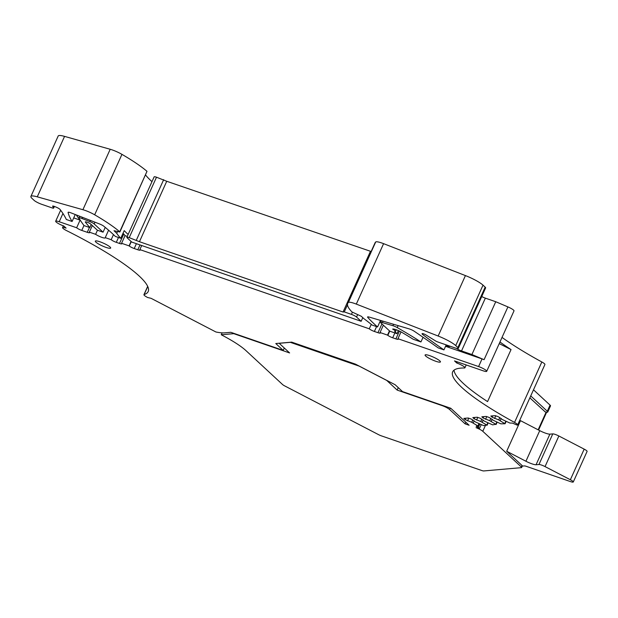 <?xml version="1.0" encoding="UTF-8"?>
<svg xmlns="http://www.w3.org/2000/svg" width="618" height="618" viewBox="0 0 618 618"><rect width="100%" height="100%" fill="white"/><g stroke="black" fill="none" stroke-linecap="round" stroke-linejoin="round"><path stroke-width="0.93" d="M485.424 425.485L482.797 431.302A6.396 1.12 24.3 0 0 476.038 427.656L476.308 427.749A6.396 1.12 24.3 0 0 479.46 428.436L481.252 424.682M478.811 423.585L478.069 426.111L476.184 426.296L479.583 428.374M477.791 425.856L471.743 422.295L465.122 419.583L463.824 418.386L468.181 418L471.225 419.05L475.451 421.97L483.647 425.647L486.791 425.068L480.75 421.507L474.13 418.795L472.832 417.598L477.189 417.212L480.225 418.262L484.45 421.182L492.654 424.86L495.798 424.28L489.757 420.719L483.129 418.007L481.831 416.802L486.188 416.424L489.232 417.474L493.458 420.394L500.881 423.832L505.03 423.77L498.757 419.931L492.137 417.22L490.839 416.014L495.196 415.636L498.239 416.686L502.465 419.607L509.889 423.044L512.492 423.114L517.204 425.13A6.396 1.12 24.3 0 0 517.629 424.937A6.396 1.12 24.3 0 0 514.547 422.418A128.32 22.503 24.3 0 1 452.662 371.827A128.32 22.503 24.3 0 1 464.35 367.988A6.396 1.12 24.3 0 0 464.929 367.795A6.396 1.12 24.3 0 0 456.802 363.036L454.508 360.912L483.183 370.815A6.396 1.12 24.3 0 0 486.714 371.318A6.396 1.12 24.3 0 0 480.619 367.339A6.396 1.12 24.3 0 0 478.595 366.559L397.946 338.71A4.264 0.749 24.3 0 1 398.239 339.228A4.264 0.749 24.3 0 1 395.891 338.888L392.685 337.783A4.264 0.749 24.3 0 1 387.849 335.365A200.618 35.187 24.3 0 1 387.525 335.111L389.448 330.846M383.353 325.192L380.039 332.523L387.525 335.111M380.039 332.523A127.903 22.433 24.3 0 1 380.155 332.662A4.264 0.749 24.3 0 1 380.317 333.04A4.264 0.749 24.3 0 1 377.969 332.7L381.947 323.886M127.262 236.4L125.052 235.636L121.599 243.283L129.085 245.871A127.903 22.433 24.3 0 0 129.278 246.026A4.264 0.749 24.3 0 0 134.222 248.529L137.806 249.772A4.264 0.749 24.3 0 0 140.162 250.105A4.264 0.749 24.3 0 0 139.861 249.587L369.263 328.807A4.264 0.749 24.3 0 0 374.384 331.464L377.969 332.7M121.599 243.283A200.603 35.18 24.3 0 1 121.746 243.477A4.264 0.749 24.3 0 1 121.854 243.786A4.264 0.749 24.3 0 1 119.498 243.446L116.3 242.341A4.264 0.749 24.3 0 1 111.186 239.691L113.473 234.608M108.59 230.213L105.238 237.636L111.186 239.691M105.238 237.636A5.964 1.043 24.3 0 1 105.253 237.86A5.964 1.043 24.3 0 1 101.468 237.219A5.964 1.043 24.3 0 1 95.62 234.315L89.34 232.144A426.374 74.778 24.3 0 0 89.471 232.298A4.264 0.749 24.3 0 1 89.618 232.654A4.264 0.749 24.3 0 1 87.262 232.314L81.761 230.414A4.264 0.749 24.3 0 1 76.647 227.764L80.101 220.108A4.264 0.749 24.3 0 1 79.907 219.908A305.578 53.588 24.3 0 1 76.253 214.917M442.094 405.261L441.963 405.555A6.396 1.12 24.3 0 1 449.634 409.541L465.091 423.855L469.108 425.246L450.769 408.259L402.557 391.611L395.149 384.744L355.466 364.141L291.719 342.133L275.782 343.531L283.191 350.391L230.815 332.306L224.713 332.839A52.862 9.27 24.3 0 1 215.921 331.99L151.039 298.301L147.648 297.513A6.396 1.12 24.3 0 1 143.94 294.662A6.396 1.12 24.3 0 1 144.141 294.516A128.32 22.503 24.3 0 0 148.189 291.534A128.32 22.503 24.3 0 0 66.628 230.645A6.396 1.12 24.3 0 1 62.565 227.617A6.396 1.12 24.3 0 1 66.095 228.119L63.801 225.995A6.396 1.12 24.3 0 1 55.674 221.236A6.396 1.12 24.3 0 1 59.212 221.738L76.647 227.764M441.963 405.555L397.158 390.082L386.744 380.441L359.128 366.103L290.305 342.333L279.212 343.307L289.618 352.948L234.67 333.975A2.557 0.448 24.3 0 1 233.859 333.658L221.267 334.763C232.646 340.719 240.842 345.972 245.856 350.522L282.619 384.581A4.264 0.749 24.3 0 0 284.751 385.941L378.432 434.578A4.264 0.749 24.3 0 0 381.414 435.868L481.677 470.491A4.264 0.749 24.3 0 0 483.763 470.947L521.383 467.656A4.264 0.749 24.3 0 0 521.654 467.532A4.264 0.749 24.3 0 0 521.353 467.015L482.797 431.302M425.686 356.022A8.42 1.475 24.3 0 1 425.091 355.002A8.42 1.475 24.3 0 1 431.519 356.331A8.42 1.475 24.3 0 1 439.846 360.912A8.42 1.475 24.3 0 1 440.441 361.932A8.42 1.475 24.3 0 1 434.006 360.603A8.42 1.475 24.3 0 1 425.686 356.022M95.914 242.148A8.42 1.475 24.3 0 1 95.319 241.128A8.42 1.475 24.3 0 1 101.746 242.457A8.42 1.475 24.3 0 1 110.074 247.038A8.42 1.475 24.3 0 1 110.668 248.057A8.42 1.475 24.3 0 1 104.233 246.729A8.42 1.475 24.3 0 1 95.914 242.148M474.199 420.819L473.195 423.052M472.832 419.892L471.743 422.295M468.761 418.201L467.563 420.858M465.74 418.216L465.122 419.583M483.206 420.031L482.195 422.264M481.839 419.097L480.75 421.507M477.768 417.413L476.571 420.062M474.748 417.428L474.13 418.795M492.206 419.236L491.202 421.468M490.846 418.309L489.757 420.719M486.768 416.625L485.57 419.274M483.747 416.64L483.129 418.007M501.213 418.448L500.209 420.68M499.846 417.521L498.757 419.931M495.775 415.837L494.578 418.486M492.755 415.852L492.137 417.22M517.629 424.937L544.921 364.504A6.396 1.12 -155.7 0 0 541.832 361.978L514.547 422.418M502.025 337.413A128.32 22.503 -155.7 0 0 541.832 361.978M499.954 342.001A128.32 22.503 -155.7 0 0 511.047 349.579L487.563 401.6A128.32 22.503 -155.7 0 1 454.037 370.143M457.328 361.885L456.802 363.036M486.714 371.318L514.006 310.877A6.396 1.12 -155.7 0 0 507.911 306.907L495.752 301.731L485.354 298.139A4.264 0.749 24.3 0 1 481.739 296.509M507.911 306.907L484.072 359.691A6.396 1.12 -155.7 0 0 482.048 358.911L478.595 366.559M397.946 338.71L401.02 331.889M445.563 346.312L482.048 358.911M377.567 326.961L372.136 325.083A127.895 22.433 -155.7 0 0 363.925 318.695L361.321 316.285L351.99 311.974A85.261 14.956 24.3 0 1 347.725 303.345L375.018 242.905A85.261 14.956 24.3 0 1 375.698 241.978A11.085 1.947 24.3 0 1 383.593 243.662L465.431 275.589L438.147 336.03A17.049 2.99 24.3 0 1 455.736 345.593L457.876 347.579A6.396 1.12 24.3 0 1 458.332 348.351A6.396 1.12 24.3 0 1 454.794 347.849L437.884 342.009A2.557 0.448 24.3 0 1 435.404 340.842L425.972 334.971A2.557 0.448 24.3 0 0 423.199 333.705A4.264 0.749 24.3 0 0 422.048 333.728A4.264 0.749 24.3 0 0 422.658 334.5A341.051 59.815 24.3 0 0 443.948 349.881L438.232 347.911A644.682 113.063 24.3 0 0 414.215 331.233A4.264 0.749 24.3 0 0 409.108 328.869L369.294 317.111A4.264 0.749 24.3 0 0 367.571 316.98A4.264 0.749 24.3 0 0 367.725 317.351A200.611 35.18 24.3 0 0 377.567 326.961L380.51 320.425M380.812 322.109A127.895 22.433 -155.7 0 0 380.07 321.406M369.263 328.807L371.271 324.365M139.861 249.587L141.7 245.516M129.085 245.871L131.078 241.46M128.142 234.446A127.895 22.433 24.3 0 1 124.218 230.63L120.765 238.285A127.895 22.433 24.3 0 1 116.732 233.334L117.551 231.526M151.982 181.661A127.895 22.433 24.3 0 1 145.593 175.041M120.765 238.285L115.334 236.408A200.611 35.18 -155.7 0 0 103.801 226.211A4.264 0.749 24.3 0 0 99.56 223.971L71.14 212.924A4.264 0.749 24.3 0 0 68.096 212.337A4.264 0.749 24.3 0 0 68.088 212.438L68.173 212.26M125.052 235.636A200.611 35.18 -155.7 0 0 123.044 233.241M97.466 230.236L95.62 234.315M92.321 225.547L89.34 232.144M73.72 217.907L80.101 220.108M221.267 334.763L222.132 332.855M283.191 350.391L284.303 348.027M465.091 423.855L465.833 422.21M397.158 390.082L398.262 387.633M536.061 464.744A8.528 1.499 24.3 0 1 525.926 461.244L539.738 430.646A8.528 1.499 -155.7 0 0 549.881 434.145L536.061 464.744L538.958 464.497A5.114 0.896 24.3 0 1 545.045 466.59L570.36 479.738A5.114 0.896 24.3 0 1 573.28 481.994A5.114 0.896 24.3 0 1 570.46 481.592L526.42 466.381A4.264 0.749 -155.7 0 0 524.334 465.926L522.295 466.103M521.654 467.532L522.341 466.003A4.264 0.749 -155.7 0 0 522.04 465.485L521.353 467.015M545.122 411.82L529.858 397.861M525.926 461.244L506.683 451.256L522.04 465.485M506.683 451.256L520.503 420.657L539.738 430.646M530.731 395.922L547.293 411.256A6.396 1.12 24.3 0 1 547.741 412.036A6.396 1.12 24.3 0 1 544.837 411.735M68.088 212.438A305.578 53.588 24.3 0 0 72.105 221.483L66.319 219.483A341.051 59.815 24.3 0 0 60.108 209.487A4.264 0.749 24.3 0 0 55.605 206.914L54.531 206.489A2.557 0.448 24.3 0 0 52.63 206.103A2.557 0.448 24.3 0 0 52.646 206.219L53.588 208.027A2.557 0.448 24.3 0 1 53.611 208.142A2.557 0.448 24.3 0 1 52.198 207.934L41.769 204.334A6.396 1.12 24.3 0 1 34.09 200.356L32.105 198.509A17.049 2.99 24.3 0 1 30.9 196.439L58.192 136.006A17.049 2.99 24.3 0 1 64.558 136.385L110.197 149.27A11.085 1.947 24.3 0 1 121.955 154.361A85.261 14.956 24.3 0 1 146.999 171.325L119.869 232.005L114.013 230.715L116.732 233.334M126.852 237.304A4.264 0.749 24.3 0 1 129.208 237.644L139.444 241.708L343.044 312.013L344.28 311.905L351.449 314.384A4.264 0.749 24.3 0 1 356.563 317.042L361.151 321.29L350.398 317.582L131.75 242.078L127.153 237.822A4.264 0.749 24.3 0 1 126.852 237.304L154.145 176.864A4.264 0.749 24.3 0 1 156.501 177.204L166.736 181.275L371.132 251.511M465.431 275.589A17.049 2.99 24.3 0 1 483.021 285.153L485.169 287.138A6.396 1.12 24.3 0 1 485.617 287.918L458.332 348.351M547.293 411.256L550.059 405.138L533.496 389.803M550.059 405.138A6.396 1.12 24.3 0 1 550.507 405.91L547.741 412.036M511.047 349.579L499.22 343.616M484.072 359.691L471.913 354.523L495.752 301.731M471.913 354.523L461.522 350.931A4.264 0.749 24.3 0 1 457.096 348.807A341.051 59.815 24.3 0 1 456.385 348.328M449.641 346.065A4.264 0.749 24.3 0 1 449.757 346.389A4.264 0.749 24.3 0 1 447.401 346.057L445.91 345.539M438.147 336.03L356.308 304.102L383.593 243.662M347.725 303.345A85.261 14.956 24.3 0 1 348.405 302.418A11.085 1.947 24.3 0 1 356.308 304.102M110.197 149.27L82.905 209.711A11.085 1.947 24.3 0 1 94.67 214.801A85.261 14.956 24.3 0 1 119.714 231.765L119.869 232.005M82.905 209.711L37.273 196.825L64.558 136.385M30.9 196.439A17.049 2.99 24.3 0 1 37.273 196.825M90.344 220.387L89.811 221.568A4.264 0.749 24.3 0 1 94.191 223.948L103.067 232.175L97.335 230.19L90.753 224.095A3.113 0.548 24.3 0 0 86.196 221.908A3.113 0.548 24.3 0 0 85.299 221.908A3.113 0.548 24.3 0 0 85.384 222.148L89.819 227.594L91.209 224.519M105.23 227.385L103.067 232.175M89.819 227.594L84.025 225.593A426.312 74.77 24.3 0 1 78.98 218.131A4.264 0.749 24.3 0 1 78.942 217.915A4.264 0.749 24.3 0 1 82.032 218.525L82.557 217.358M72.105 221.483L75.249 214.523M573.28 481.994L587.1 451.395A5.114 0.896 -155.7 0 0 584.18 449.139L558.865 435.991A5.114 0.896 -155.7 0 0 552.778 433.89L549.881 434.145M136.377 240.116L163.67 179.676M139.444 241.708L166.736 181.275M343.044 312.013L370.336 251.58M344.28 311.905L347.494 304.79M361.151 321.29L362.797 317.652M443.948 349.881L446.211 344.883M398.378 330.607L396.995 333.674L394.608 331.457A5.114 0.896 24.3 0 0 395.528 331.348A5.114 0.896 24.3 0 0 392.654 329.108A6.396 1.12 24.3 0 1 401.824 332.337A127.895 22.433 24.3 0 1 413.226 339.274L420.951 341.939L423.06 337.281M393.566 324.28L392.924 325.701L382.372 322.588A4.264 0.749 24.3 0 0 380.649 322.457A4.264 0.749 24.3 0 0 380.951 322.975L389.827 331.194L396.995 333.674M392.924 325.701A4.264 0.749 24.3 0 1 397.243 327.579A170.529 29.903 24.3 0 1 420.951 341.939M89.811 221.568L82.032 218.525M478.371 427.432L479.885 424.072M487.054 425.269L488.112 422.928M478.054 426.057L479.105 423.716M505.06 423.693L506.119 421.352M496.061 424.481L497.119 422.14M487.818 422.797L486.791 425.068M496.826 422.009L495.798 424.28M505.825 421.221L504.806 423.485M395.891 338.888L399.413 331.078M392.685 337.783L394.871 332.932M387.849 335.365L389.757 331.132M367.725 317.351L367.949 316.856M374.384 331.464L376.571 326.613M137.806 249.772L139.992 244.929M134.222 248.529L136.408 243.685M129.278 246.026L131.263 241.63M119.498 243.446L123.747 234.044M116.3 242.341L118.486 237.497M87.262 232.314L89.448 227.47M81.761 230.414L83.971 225.524M59.212 221.738L62.943 213.48M147.748 286.52L144.141 294.516M450.283 408.089L449.634 409.541M538.147 429.819L546.15 412.09M94.987 222.194L94.191 223.948M54.322 206.404L53.588 208.027M94.67 214.801L121.955 154.361M119.714 231.765L146.999 171.325M129.208 237.644L156.501 177.204M351.449 314.384L352.399 312.275M356.563 317.042L357.683 314.554M348.405 302.418L375.698 241.978M455.736 345.593L483.021 285.153M485.169 287.138L457.876 347.579M422.658 334.5L423.029 333.674M461.522 350.931L485.354 298.139M382.372 322.588L383.013 321.167M397.243 327.579L398.123 325.624M447.695 345.4L447.401 346.057M538.958 464.497L552.778 433.89M558.865 435.991L545.045 466.59M570.36 479.738L584.18 449.139M479.143 423.732L478.069 426.111M488.143 422.944L487.069 425.323M497.15 422.156L496.076 424.535M506.157 421.368L505.084 423.747M466.211 364.952L464.929 367.795M55.674 221.236L60.649 210.213M63.36 225.84L62.565 227.617M147.679 286.373L143.94 294.662M546.644 412.183L538.579 430.043M53.611 208.142L54.384 206.427M395.528 331.348L396.246 329.765M380.649 322.457L381.445 320.703M78.942 217.915L79.691 216.254"/></g></svg>

